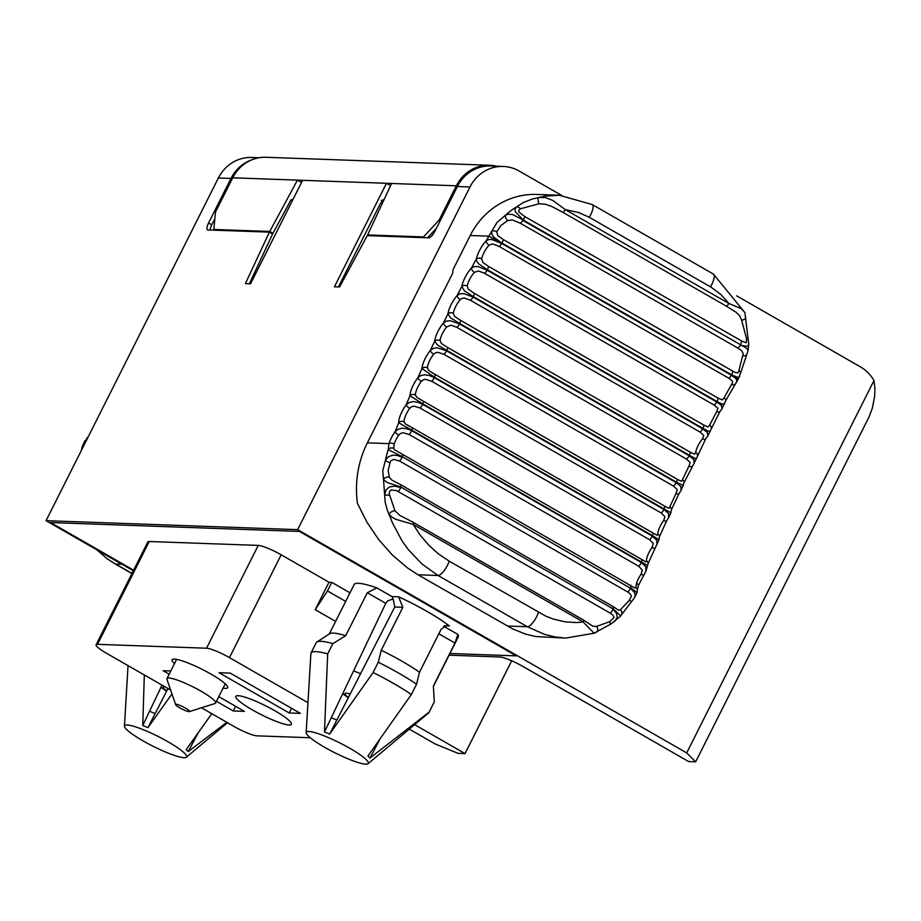 <?xml version="1.0" encoding="UTF-8"?>
<svg xmlns="http://www.w3.org/2000/svg" width="921" height="921" viewBox="0 0 921 921"><rect width="100%" height="100%" fill="white"/><g stroke="black" fill="none" stroke-linecap="round" stroke-linejoin="round"><path stroke-width="1.38" d="M338.456 286.926L380.695 202.942L382.514 203.011M382.088 202.988L381.386 200.467L384.115 199.581M496.431 166.194A38.855 36.241 92 0 0 489.627 165.262L265.996 157.284A38.855 36.241 92 0 0 232.714 177.811L302.606 180.309L250.558 283.795L245.4 283.61L269.416 232.138L272.604 233.969L249.384 283.749M269.416 232.138L207.916 229.951A7.771 2.51 119.8 0 1 207.501 229.836A7.771 2.51 119.8 0 1 208.572 222.997L230.975 178.444A38.855 36.241 -88 0 1 252.227 159.667M214.869 218.645L211.761 224.828A7.771 2.51 -60.2 0 0 210.115 230.031M511.708 660.783L465.036 753.585L458.048 753.343L435.115 743.938L409.281 729.121M133.326 570.755L46.05 520.676L218.392 177.995A38.855 36.241 92 0 1 251.675 157.479L259.146 157.744M561.545 195.356L519.11 171.007A38.855 36.241 92 0 0 503.269 166.448L490.686 165.999A38.855 36.241 -88 0 0 457.415 186.514L435 231.067A7.771 2.51 -60.2 0 1 428.76 237.825L367.26 235.626L339.573 286.961L334.415 286.776L386.475 183.291L390.608 185.662M162.004 685.109L149.536 711.288A36.483 5.802 26.7 0 1 155.142 713.579L147.947 727.625L171.974 693.95M167.967 688.54L155.142 713.579M197.854 733.461L188.229 751.594L226.831 722.317M329.281 633.982L354.148 584.559A58.276 9.268 26.7 0 1 376.793 587.874L367.306 592.744L385.772 603.336L324.48 731.976A36.195 5.756 26.7 0 1 329.649 734.106L336.844 720.061A36.483 5.802 -153.3 0 0 331.238 717.77M385.772 603.336L387.672 600.872L393.152 598.949L394.741 607.02L336.844 720.061M379.567 739.931L377.299 744.203A36.483 5.802 -153.3 0 0 376.862 743.708M449.091 655.188L499.907 656.995A19.422 3.085 -153.3 0 1 522.84 666.401L688.678 761.563L695.666 761.805L686.709 752.906L297.644 529.644L46.05 520.676M465.036 753.585L414.611 724.654M189.392 711.599L214.915 703.529A27.193 4.317 -153.3 0 0 215.549 703.057A27.193 4.317 -153.3 0 0 201.031 691.187A27.193 4.317 -153.3 0 0 166.954 678.627A27.193 4.317 -153.3 0 0 166.954 679.399L175.692 704.703A7.771 1.232 -153.3 0 0 179.837 707.881A7.771 1.232 -153.3 0 0 189.392 711.599A7.771 1.232 -153.3 0 0 183.187 706.868A7.771 1.232 -153.3 0 0 175.692 704.703M188.229 751.594A36.195 5.756 -153.3 0 0 186.215 749.579L211.795 713.694M168.048 741.785A34.71 5.514 -153.3 0 0 124.45 726.116A34.71 5.514 -153.3 0 0 153.082 746.263A34.71 5.514 -153.3 0 0 186.33 757.235A34.71 5.514 -153.3 0 0 168.048 741.785M147.947 727.625A36.195 5.756 -153.3 0 0 142.767 725.506L149.536 711.288M144.321 674.966L142.767 725.506M378.278 662.234L381.236 650.261L402.845 607.307L398.586 596.808A58.276 9.268 26.7 0 1 449.367 625.958L447.007 625.129L441.113 629.262L419.504 672.226L416.545 684.199A66.047 10.499 -153.3 0 0 378.278 662.234L373.109 672.514L329.649 734.106M393.152 598.949L391.943 596.566L398.586 596.808M373.109 672.514A66.047 10.499 26.7 0 1 411.376 694.48L416.545 684.199M324.48 731.976L327.68 653.898L332.849 643.618A66.047 10.499 -153.3 0 0 316.87 642.006A66.047 10.499 -153.3 0 0 316.179 642.754L311.01 653.035A66.047 10.499 26.7 0 1 327.68 653.898M306.163 732.586A34.71 5.514 26.7 0 1 339.745 742.89A34.71 5.514 26.7 0 1 368.043 763.716A34.71 5.514 26.7 0 1 324.779 747.368A34.71 5.514 26.7 0 1 306.163 732.586L310.907 653.3A66.047 10.499 26.7 0 1 311.01 653.035M411.376 694.48L367.916 756.06A36.195 5.756 26.7 0 1 369.943 758.075L429.128 712.117A66.047 10.499 26.7 0 1 429.013 712.382A66.047 10.499 26.7 0 1 428.553 712.958L368.043 763.716M443.634 626.234L457.875 634.408L454.986 643.054L433.388 686.018L434.298 701.837A66.047 10.499 -153.3 0 1 434.194 702.101L429.013 712.382M381.236 650.261A58.276 9.268 26.7 0 1 419.504 672.226M449.367 625.958L444.383 625.773M369.943 758.075L377.299 744.203M695.666 761.805L869.251 416.522L872.291 408.245L874.605 396.744L874.915 388.328L873.983 380.557L686.709 752.906M332.849 643.618L345.697 635.697A58.276 9.268 26.7 0 0 329.706 633.717L316.87 642.006M376.793 587.874L391.943 596.566M503.269 166.448A38.855 36.241 92 0 0 469.986 186.963L297.644 529.644M873.983 380.557A38.855 36.241 92 0 0 860.341 366.823L736.616 295.814M524.452 216.366L741.474 340.908A3.88 1.255 119.8 0 1 740.38 344.65L523.347 220.096L515.38 211.853L514.954 209.378L516.37 206.96A3.88 2.464 50.2 0 1 520.284 208.814L518.707 210.437L519.053 212.164L524.452 216.366A3.88 1.255 -60.2 0 1 523.347 220.096L512.721 214.593L508.346 214.19L505.571 215.1A3.88 1.934 58.6 0 0 507.621 220.568L500.828 225.553L496.787 231.758A3.88 2.533 17.6 0 0 491.618 231.493L491.872 234.337L493.61 236.973L501.899 243.132L488.855 236.156A78.377 76.144 -74 0 1 491.618 231.493L497.052 222.387L505.571 215.1A79.183 76.512 -71.4 0 1 516.37 206.96L523.531 202.459L532.326 199.028L544.956 196.138L559.323 195.24L536.793 194.435A77.698 72.494 92 0 0 470.24 235.488L453.005 269.749L452.683 273.226L367.375 442.851L389.007 443.623A3.88 2.084 17.4 0 1 394.188 444.06L393.716 448.435L394.395 449.713L402.316 454.237A3.88 1.255 -60.2 0 0 402.074 454.18M367.306 592.744L345.697 635.697M457.875 634.408A58.276 9.268 26.7 0 1 458.267 636.929L433.4 686.364M429.128 712.117L434.298 701.837M271.315 233.232L272.95 233.289L291.048 199.742L292.797 199.811M329.073 582.279L281.181 554.799A19.422 3.085 -153.3 0 0 258.248 545.393L149.225 541.513A19.422 3.085 -153.3 0 0 147.821 541.939L96.095 644.758A19.422 3.085 -153.3 0 0 106.468 653.242L170.638 690.071M302.606 180.309L391.621 183.475L367.606 234.947L368.907 235.684M489.627 165.262A38.855 36.241 92 0 0 456.356 185.789L439.121 220.05L440.226 220.683M436.416 228.258L427.62 237.779M424.811 237.676L423.51 236.939L439.121 220.05M272.95 233.289L269.761 231.459L213.856 229.467L215.157 230.204M423.51 236.939L367.606 234.947M232.714 177.811L215.479 212.083L213.856 229.467M269.761 231.459L297.448 180.125L301.524 182.462M740.058 374.064L739.551 376.585L738.17 377.483L731.516 374.905A582.763 188.241 -60.2 0 0 731.332 375.227L736.167 378.704L736.777 381.651L738.205 379.084L731.516 374.905M630.471 585.249A3.88 1.255 119.8 0 1 630.712 585.307A3.88 1.255 119.8 0 1 630.609 587.748L636.572 592.191M612.926 606.605A3.88 1.255 119.8 0 1 613.248 606.651L400.681 484.665A3.88 1.255 -60.2 0 1 400.635 486.944L387.419 482.592L383.55 479.691L382.745 470.689L385.473 460.155A102.899 93.136 -127.1 0 1 388.202 449.667L402.212 456.678A3.88 1.255 -60.2 0 0 402.327 454.237L634.914 588.047L635.72 587.322A3.88 3.396 -2.3 0 1 637.39 589.958L638.276 585.698L645.955 571.147L648.142 563.456L658.987 539.752L652.413 535.596A582.763 188.241 -60.2 0 0 652.218 536.045L656.788 540.19L656.972 544.472M620.397 615.608L613.202 608.931A3.88 1.255 119.8 0 0 613.259 606.663L618.636 610.266L620.305 609.863A3.88 3.5 21.6 0 1 621.733 613.973M620.305 609.863L629.377 600.239L631.541 601.597M596.324 632.347A3.88 3.385 59.2 0 0 596.451 626.464L592.698 626.084L583.235 619.891A3.88 1.255 119.8 0 1 583.246 621.997L593.987 633.211L610.45 624.265M395.017 510.867L399.99 515.484L413.161 522.299A3.88 1.255 -60.2 0 1 413.172 524.406L396.065 519.375L392.07 517.291L389.295 514.459A3.88 2.095 -29.4 0 1 391.483 511.811A3.88 2.095 -29.4 0 1 395.017 510.867L389.157 493.656L389.79 491.192L391.137 490.018L396.467 490.582L610.312 613.179A3.88 1.255 -60.2 0 0 612.822 609.23L616.391 613.121L617.254 617.185L615.332 620.754L610.623 624.162M596.451 626.464L609.598 621.71L614.123 617.496L612.833 615.055L610.312 613.179M449.149 561.142L545.946 616.207L553.567 619.131L565.172 621.871L576.569 622.55L583.246 621.997L413.172 524.406L419.964 534.825L429.002 545.428L438.361 553.843L449.149 561.142A11.651 3.765 119.8 0 1 438.039 575.487L422.106 564.089L408.394 549.71L402.235 541.191L392.691 523.393L387.315 510.153L385.254 502.647L384.61 494.658A3.88 0.794 1.4 0 0 389.226 495.245M389.583 462.63A3.88 0.956 24.2 0 1 385.473 460.155L388.363 456.804L392.484 455.216L396.617 455.308L402.097 457.15A3.88 1.255 119.8 0 1 399.541 461.018L393.831 459.395L390.458 461.064L388.132 470.539L389.376 477.343A3.88 2.924 -19.8 0 0 383.55 479.691L384.61 494.658L386.095 489.845L389.387 486.99L394.718 486.15L400.704 487.508A3.88 1.255 119.8 0 1 398.194 491.446M609.598 621.71L610.577 624.277L620.305 616.345L634.27 598.04L636.918 593.078L637.39 589.981M389.376 477.343L391.92 480.129L400.681 484.665M629.377 600.239L631.426 596.094L630.275 593.918L627.823 592.03A3.88 1.255 -60.2 0 0 630.378 588.162L634.834 592.963L635.145 595.657L634.27 598.04M496.787 231.758L497.628 235.396L502.935 239.368L734.923 372.372L737.652 372.901L738.584 371.854L743.235 353.56L741.555 350.59L737.675 347.965A3.88 1.255 -60.2 0 0 740.346 345.225L746.574 346.238L747.887 345.916L748.761 344.327L744.882 312.599L713.43 274.09L592.249 204.554L559.323 195.24M470.24 235.488L488.855 236.156A594.425 192.005 -60.2 0 0 486.276 240.772A3.88 2.279 44.1 0 0 489.132 245.182A11.651 3.765 -60.2 0 0 481.671 258.824L482.834 262.347L488.199 266.204L717.804 397.964L722.352 399.91L724.044 397.907A3.88 2.625 11.6 0 1 725.713 400.623L736.777 381.651M488.199 266.204A3.88 1.255 -60.2 0 1 487.359 269.726L478.874 263.993L476.94 261.587L476.341 258.962A15.542 5.019 -60.2 0 1 486.276 240.772L488.602 239.598L491.71 239.472L501.715 243.455A3.88 1.255 119.8 0 1 499.032 246.368L492.562 243.915L489.132 245.182M423.13 401.096L652.563 532.764A3.88 1.255 119.8 0 1 652.655 532.799L423.05 401.038A3.88 1.255 -60.2 0 1 422.797 403.835L410.006 395.788A15.542 5.019 -60.2 0 1 417.927 377.656L420.851 375.538L424.903 374.778L429.658 375.618L434.252 377.645A3.88 1.255 119.8 0 1 431.592 381.225L425.606 379.325L423.372 379.751L421.358 381.386A3.88 1.451 37.7 0 1 417.927 377.656A594.425 192.005 -60.2 0 1 422.002 368.573A3.88 3.108 2.9 0 1 427.402 367.893L428.864 370.564L434.747 374.191A3.88 1.255 -60.2 0 1 434.459 377.184L422.002 368.573A15.542 5.019 -60.2 0 1 430.383 350.337L433.273 348.38L437.279 347.793L446.558 350.843A3.88 1.255 119.8 0 1 443.887 354.297L437.924 352.306L435.46 352.778L433.687 354.217A3.88 1.623 38.9 0 1 430.383 350.337A594.425 192.005 -60.2 0 1 434.666 341.219A3.88 2.993 5.4 0 1 440.065 340.666L441.401 343.498L447.203 347.24A3.88 1.255 -60.2 0 1 446.777 350.383L437.51 344.984L434.666 341.219A15.542 5.019 -60.2 0 1 443.473 322.914L446.34 321.118L450.288 320.715L459.498 323.95A3.88 1.255 119.8 0 1 456.804 327.289L450.876 325.194L446.673 326.932A3.88 1.796 40.1 0 1 443.473 322.914A594.425 192.005 -60.2 0 1 447.974 313.773A3.88 2.878 7.7 0 1 453.351 313.359L454.56 316.352L460.293 320.209A3.88 1.255 -60.2 0 1 459.729 323.49L450.599 317.86L447.974 313.773A15.542 5.019 -60.2 0 1 457.184 295.468L460.005 293.845L463.885 293.615L473.026 297.034A3.88 1.255 119.8 0 1 470.332 300.234L464.437 298.059L462.008 298.346L460.258 299.624A3.88 1.957 41.4 0 1 457.184 295.468A594.425 192.005 -60.2 0 1 461.882 286.339A3.88 2.751 9.7 0 1 467.235 286.051L468.317 289.194L473.97 293.166A3.88 1.255 -60.2 0 1 473.267 296.574L464.276 290.714L461.882 286.339A15.542 5.019 -60.2 0 1 471.46 268.057L474.234 266.606L478.057 266.572L487.117 270.187A3.88 1.255 119.8 0 1 484.423 273.238L478.563 270.97L474.43 272.34A3.88 2.118 42.7 0 1 471.46 268.057A594.425 192.005 -60.2 0 1 476.341 258.962A3.88 2.625 11.6 0 1 481.671 258.824M641.453 559.323A3.88 1.255 119.8 0 1 641.626 559.381L412.009 427.62A3.88 1.255 -60.2 0 1 411.837 430.234L398.712 422.762A15.542 5.019 -60.2 0 1 406.161 404.791L409.108 402.523L413.207 401.602L417.996 402.304L422.612 404.284A3.88 1.255 119.8 0 1 419.976 407.968L413.966 406.149L411.468 406.783L409.707 408.371A3.88 1.278 36.6 0 1 406.161 404.791A594.425 192.005 -60.2 0 1 410.006 395.788A3.88 3.2 0 0 1 415.417 394.982L416.994 397.492L422.946 400.992A3.88 1.255 -60.2 0 1 423.05 401.038L419.147 398.862M393.716 448.435A3.88 3.304 -9 0 0 388.202 449.667L389.007 443.623A15.542 5.019 -60.2 0 1 395.109 431.673L398.068 429.255L402.201 428.173L407.036 428.76L411.664 430.683A3.88 1.255 119.8 0 1 409.062 434.459L403.03 432.732L400.52 433.446L398.758 435.103A3.88 1.094 35.6 0 1 395.109 431.673A594.425 192.005 -60.2 0 1 398.712 422.762A3.88 3.293 -3.2 0 1 404.112 421.853L405.367 423.844L411.848 427.563A3.88 1.255 -60.2 0 1 412.009 427.62L407.036 424.938M652.747 532.868L657.087 535.262L657.778 534.076A3.88 3.2 0 0 1 659.448 536.678M658.987 539.752L659.448 536.701L666.562 520.952A3.88 1.451 37.7 0 1 663.73 520.48L664.904 516.635L661.209 512.985A3.88 1.255 -60.2 0 0 663.868 509.405L668.473 513.446L668.692 517.544L670.856 512.732L664.076 508.956A582.763 188.241 -60.2 0 0 663.868 509.405L434.252 377.645A582.763 188.241 -60.2 0 1 434.459 377.184L664.076 508.956A3.88 1.255 119.8 0 0 664.398 505.986L668.957 508.346L669.774 506.987A3.88 3.108 2.9 0 1 671.444 509.658M419.976 407.968L649.581 539.729L653.265 543.471L652.068 547.465A3.88 1.278 36.6 0 0 654.819 548.041M647.451 565.506L641.453 562.006A582.763 188.241 -60.2 0 0 641.269 562.443L645.805 566.691L645.955 571.147M643.814 574.865A3.88 1.094 35.6 0 1 641.131 574.186L642.317 570.053L638.667 566.231A3.88 1.255 -60.2 0 0 641.269 562.443L411.664 430.683A582.763 188.241 -60.2 0 1 411.837 430.234L641.453 562.006A3.88 1.255 119.8 0 0 641.626 559.381L645.909 561.948L646.484 560.935A3.88 3.293 -3.2 0 1 648.142 563.445M724.677 403.789L722.26 404.169L716.964 401.487A582.763 188.241 -60.2 0 0 716.722 401.947L721.511 405.539L722.018 408.74L725.702 400.658M484.423 273.238L714.028 405.01L717.862 408.291L716.791 411.434A3.88 2.118 42.7 0 0 719.854 411.641L722.018 408.74M710.344 431.005L708.088 431.132L702.873 428.346A582.763 188.241 -60.2 0 0 702.642 428.806L707.374 432.513L707.8 435.955L719.877 411.606M473.97 293.166L703.575 424.938L708.053 426.964L709.607 425.134A3.88 2.751 9.7 0 1 711.265 427.874M460.293 320.209L691.245 452.741L694.641 454.122L695.723 452.441A11.651 3.765 119.8 0 1 702.631 438.707A3.88 1.957 41.4 0 0 705.636 438.972L707.8 435.955M702.631 438.707L703.736 435.38L699.948 432.007A3.88 1.255 -60.2 0 0 702.642 428.806L473.026 297.034A582.763 188.241 -60.2 0 1 473.267 296.574L702.873 428.346A3.88 1.255 119.8 0 0 703.575 424.938M696.564 458.278L695.355 458.52L689.334 455.25A582.763 188.241 -60.2 0 0 689.115 455.711L693.801 459.533L694.146 463.217L705.659 438.949M695.723 452.441A3.88 2.878 7.7 0 1 697.381 455.181M456.804 327.289L686.421 459.049L690.174 462.515L689.035 466.026A3.88 1.796 40.1 0 0 691.982 466.36M683.394 485.551L676.394 482.144A582.763 188.241 -60.2 0 0 676.175 482.604L680.815 486.53L681.103 490.433L684.096 482.5L694.146 463.217M447.203 347.24L678.155 479.783L681.482 481.269L682.438 479.749A3.88 2.993 5.4 0 1 684.096 482.466M443.887 354.297L673.493 486.069L677.223 489.627L676.06 493.299A3.88 1.623 38.9 0 0 678.95 493.714L681.103 490.433M664.432 506.009L666.505 507.195M676.06 493.299L669.774 506.987M741.474 340.908L746.183 342.785L746.574 338.675L741.566 320.036L739.621 315.707L736.052 312.254L726.243 306.071A3.88 1.255 -60.2 0 0 728.879 303.493L720.993 294.582L711.196 287.271L589.267 217.287L578.653 212.521L565.367 209.666A3.88 1.255 119.8 0 1 562.731 212.244L551.472 206.327L545.347 204.22L538.992 203.783L520.284 208.814M689.035 466.026L682.438 479.749M724.044 397.907L732.667 382.434L731.965 380.546L728.649 378.128A3.88 1.255 -60.2 0 0 731.332 375.227L501.715 243.455A582.763 188.241 -60.2 0 1 501.899 243.132M731.493 384.264A3.88 2.279 44.1 0 0 734.601 384.425M716.791 411.434L709.607 425.134M747.99 350.855L747.276 348.909L744.801 347.159L522.863 220.418A3.88 1.255 119.8 0 1 520.204 223.17L512.341 219.912L507.621 220.568M746.574 338.675A3.88 1.312 -9.8 0 1 748.393 339.435M741.566 320.036A3.88 2.498 -3.5 0 0 745.722 317.388M538.992 203.783A3.88 0.979 78.6 0 1 538.083 199.972A3.88 0.979 78.6 0 1 538.405 197.508L545.612 197.601L552.934 200.536L565.367 209.666L728.879 303.493L741.232 308.604L744.882 312.599M630.378 588.162L402.212 456.678L630.378 588.162M400.635 486.944L613.202 608.931L400.635 486.944M367.375 442.851A97.131 90.615 -88 0 0 357.463 503.407L366.972 522.242L378.807 539.729L392.507 555.167L407.531 567.969L417.984 574.773L512.502 628.813L525.569 634.12L535.838 636.549L565.471 638.069L555.651 637.056L544.564 634.362L527.342 626.729A11.651 3.765 119.8 0 0 538.451 612.384M635.72 587.322L636.561 583.143A3.88 2.084 17.4 0 1 638.288 585.664M738.861 370.679A3.88 2.395 9.7 0 1 740.588 373.097L747.967 350.982L748.773 344.143M742.787 355.529A3.88 2.521 28 0 0 746.551 354.815M88.404 436.462L86.632 438.914A3.88 2.705 -134.1 0 1 87.253 437.694M81.336 450.507L82.476 445.891L81.819 449.333A3.88 1.658 -171.3 0 0 81.428 449.943M81.819 449.333A102.899 91.801 -51.5 0 1 86.632 438.914M310.296 737.744L256.959 735.844A19.422 3.085 -153.3 0 1 234.026 726.45L201.492 707.777M281.181 554.799L229.467 657.629L307.925 702.654M335.612 621.399L315.212 609.69L329.004 582.279L331.802 582.371L349.992 592.813M229.467 657.629A19.422 3.085 -153.3 0 0 206.534 648.223L97.511 644.343A19.422 3.085 -153.3 0 0 96.095 644.758M174.483 663.65A31.084 4.939 26.7 0 1 172.089 659.77A31.084 4.939 26.7 0 1 174.345 659.091A31.084 4.939 26.7 0 1 206.649 671.697A31.084 4.939 26.7 0 1 227.625 687.699A31.084 4.939 26.7 0 1 223.078 688.091M170.799 670.983L163.121 670.707L169.188 674.195M216.435 701.307L233.278 710.966L244.456 711.369L218.784 696.633M238.125 695.7A31.084 4.939 26.7 0 1 270.429 708.307A31.084 4.939 26.7 0 1 291.404 724.297A31.084 4.939 26.7 0 1 261.414 714.754A31.084 4.939 26.7 0 1 235.868 696.368A31.084 4.939 26.7 0 1 238.125 695.7M230.215 673.101L219.025 672.698L289.182 712.969L300.373 713.361L230.215 673.101M289.182 712.969L291.543 708.295M233.278 710.966L235.626 706.303M345.674 601.401L327.485 590.96L315.212 609.69M327.485 590.96L331.802 582.371M211.761 224.828L208.572 222.997M133.614 570.168L50.632 522.552L299.429 531.417L516.29 655.867L449.932 653.496M402.845 607.307L394.741 607.02M454.986 643.054L438.833 633.786M457.415 186.514L469.986 186.963M230.975 178.444L218.392 177.995M391.621 183.475L456.356 185.789M360.583 673.735A36.909 5.871 -153.3 0 0 353.572 670.868M399.541 461.018L627.823 592.03M732.552 371.128A3.88 1.255 119.8 0 1 731.585 374.766L501.968 243.006A3.88 1.255 -60.2 0 0 502.935 239.368M434.816 374.237L664.352 505.963A3.88 1.255 119.8 0 1 664.398 505.986L434.781 374.214A3.88 1.255 -60.2 0 0 434.747 374.191L432.375 372.844M421.358 381.386A11.651 3.765 -60.2 0 0 415.417 394.982M431.592 381.225L661.209 512.985M663.73 520.48A11.651 3.765 -60.2 0 0 657.778 534.076M655.706 534.617L652.655 532.799A3.88 1.255 119.8 0 1 652.413 535.596L422.797 403.835A582.763 188.241 -60.2 0 0 422.612 404.284L652.218 536.045A3.88 1.255 -60.2 0 1 649.581 539.729M717.804 397.964A3.88 1.255 119.8 0 1 716.964 401.487L487.359 269.726A582.763 188.241 -60.2 0 0 487.117 270.187L716.722 401.947A3.88 1.255 -60.2 0 1 714.028 405.01M689.898 451.981A3.88 1.255 119.8 0 1 689.334 455.25L459.729 323.49A582.763 188.241 -60.2 0 0 459.498 323.95L689.115 455.711A3.88 1.255 -60.2 0 1 686.421 459.049M676.82 479.012A3.88 1.255 119.8 0 1 676.394 482.144L446.777 350.383A582.763 188.241 -60.2 0 0 446.558 350.843L676.175 482.604A3.88 1.255 -60.2 0 1 673.493 486.069M652.068 547.465A11.651 3.765 -60.2 0 0 646.484 560.935M350.187 694.008A17.487 2.775 -153.3 0 0 348.437 697.427M409.062 434.459L638.667 566.231M446.673 326.932A11.651 3.765 -60.2 0 0 440.065 340.666M499.032 246.368L728.649 378.128M470.332 300.234L699.948 432.007M520.204 223.17L737.675 347.965M562.731 212.244L726.243 306.071M417.984 574.773L438.039 575.487L527.342 626.729L507.287 626.015M713.487 274.124A11.651 3.765 119.8 0 1 710.448 286.834M592.307 204.589A11.651 3.765 119.8 0 1 589.267 217.287M409.707 408.371A11.651 3.765 -60.2 0 0 404.112 421.853M398.758 435.103A11.651 3.765 -60.2 0 0 394.188 444.06M641.131 574.186A11.651 3.765 -60.2 0 0 636.561 583.143M433.687 354.217A11.651 3.765 -60.2 0 0 427.402 367.893M460.258 299.624A11.651 3.765 -60.2 0 0 453.351 313.359M474.43 272.34A11.651 3.765 -60.2 0 0 467.235 286.051M97.004 549.918L106.709 558.414L114.964 563.813A11.651 3.765 -60.2 0 0 115.597 563.986L131.991 573.403M166.736 690.946A17.487 2.775 26.7 0 1 164.767 686.698M121.929 564.216L115.597 563.986M258.248 545.393L206.534 648.223M149.225 541.513L97.511 644.343M176.636 659.378L166.954 678.627M225.231 683.819L215.549 703.057M186.33 757.235L227.51 722.709M124.45 726.116L128.031 665.618M740.588 373.132L738.205 379.084M670.856 512.732L671.444 509.693L678.961 493.691M666.562 520.952L668.692 517.544M583.235 619.891L413.161 522.299M348.242 697.807L342.704 693.686M565.586 638.08L594.92 633.084M166.54 691.326L161.002 687.216M114.964 563.825L131.91 573.553M85.077 440.422L82.499 445.845"/></g></svg>
